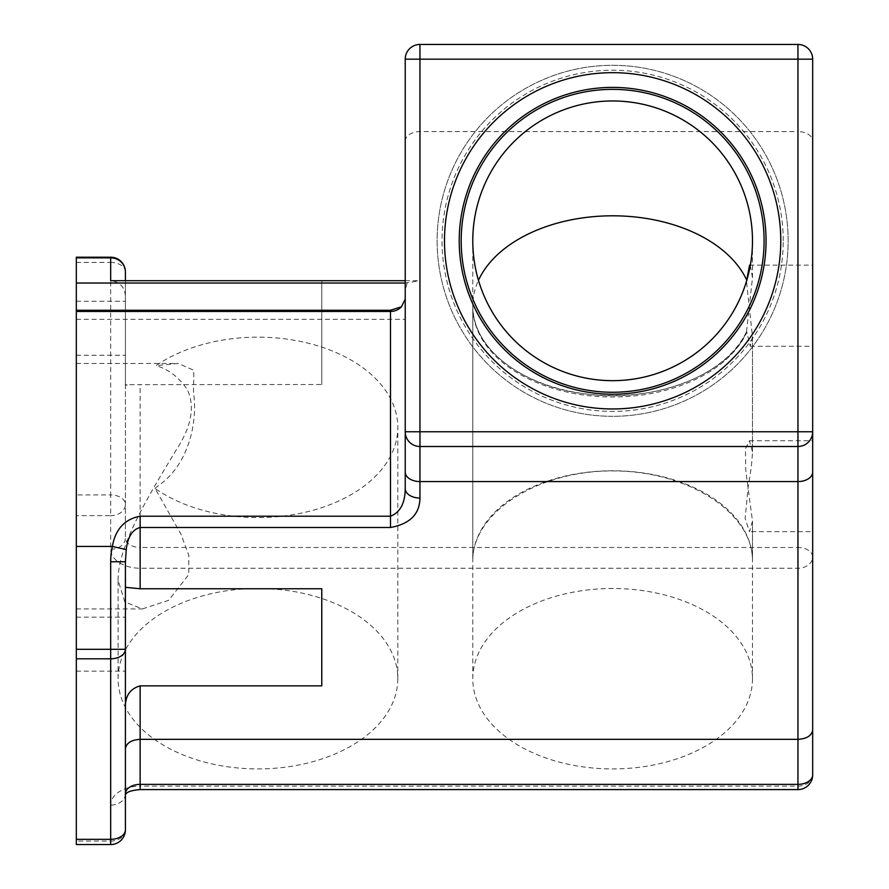 <?xml version="1.0" encoding="UTF-8"?>
<svg xmlns="http://www.w3.org/2000/svg" width="889" height="889" viewBox="0 0 889 889"><rect width="100%" height="100%" fill="white"/><g stroke="black" fill="none" stroke-linecap="round" stroke-linejoin="round"><path stroke-width="0.67" stroke-dasharray="4.45 3.33" d="M472.781 678.707A139.851 90.211 180 0 1 612.632 588.507A139.851 90.211 180 0 1 752.483 678.707A139.851 90.211 180 0 1 612.632 768.918A139.851 90.211 180 0 1 472.781 678.707L472.781 306.794A139.851 90.211 0 0 0 592.763 396.083A139.851 90.211 0 0 0 746.838 332.175L750.238 346.254L752.483 336.764L746.493 281.313M750.294 265.478L752.483 277.724L746.471 332.019C727.824 375.514 652.915 403.273 585.951 394.016C520.998 386.659 472.348 347.843 472.792 306.405A139.851 90.211 0 0 0 472.781 306.794M472.792 306.405L472.781 560.748C472.292 512.675 537.845 470.581 612.632 470.937C687.419 470.581 752.972 512.675 752.483 560.748L752.483 521.043L745.793 470.603L745.427 448.923L749.394 440.733L752.483 451.801L752.483 337.464M752.483 337.12L752.483 451.579C752.183 460.991 750.761 472.526 748.238 486.205L745.126 518.387L749.483 531.678L752.483 521.165M472.781 560.748A139.851 89.889 180 0 1 472.781 560.67A139.851 89.889 180 0 1 612.632 470.781A139.851 89.889 180 0 1 752.483 560.67A139.851 89.889 180 0 1 752.483 560.748M125.405 280.702L125.405 296.015C124.716 287.247 120.059 282.146 111.425 280.713L110.68 280.702M797.955 789.588L797.955 547.491A14.724 9.501 180 0 1 812.679 556.992A14.724 11.257 0 0 1 797.955 568.238L140.14 568.238A29.459 19.002 180 0 1 110.68 549.246L110.68 515.664A14.724 11.257 180 0 0 125.405 504.419A14.724 9.501 0 0 0 110.68 494.917L110.68 262.444A14.724 9.501 180 0 1 125.405 271.945L125.405 537.989L125.405 384.659L321.774 384.526L321.774 280.713L111.425 280.713M140.14 789.588L140.14 786.109L797.955 786.109A14.724 11.257 180 0 0 812.679 774.864M407.162 283.035L405.228 289.858L405.228 431.776A14.724 14.724 0 0 0 419.952 446.5L797.955 446.5A14.724 14.724 0 0 0 812.679 431.776L812.679 59.174A14.724 14.724 0 0 0 797.955 44.45L419.952 44.45L419.952 280.702L405.228 283.035M749.394 440.733L812.679 440.733L812.679 531.678L812.679 486.205M405.228 289.858L405.228 59.174M125.405 706.155L125.405 829.826A14.724 11.257 0 0 1 110.68 841.072L110.68 805.112A29.459 19.002 180 0 1 140.14 786.109M76.321 844.55L76.321 515.664L110.68 515.664L110.68 494.917L76.321 494.917L76.321 257.21M76.321 262.444L110.68 262.444L110.68 257.21M110.68 844.55L110.68 841.072L76.321 841.072M125.405 296.015L125.405 384.659M125.405 328.263L125.405 301.26L125.405 328.263M405.228 280.702L419.952 280.702M76.321 515.664L76.321 494.917M118.104 678.707A139.851 90.211 180 0 1 257.954 588.496A139.851 90.211 180 0 1 397.805 678.707A139.851 90.211 180 0 1 257.954 768.918A139.851 90.211 180 0 1 118.104 678.707L118.104 580.328L124.804 601.886L142.307 608.932L168.599 600.342L188.79 574.605L188.79 555.269L180.856 533.967L155.042 488.45A139.851 90.211 0 0 0 308.772 511.408A139.851 90.211 0 0 0 397.805 427.365A139.851 90.211 0 0 0 309.439 343.498A139.851 90.211 0 0 0 156.008 365.612C168.454 369.202 178.867 377.169 187.223 389.515C195.269 406.217 191.58 426.42 176.155 450.112C150.719 492.173 117.581 545.579 118.104 580.328M812.679 305.694L812.679 346.266L812.679 305.694M812.679 440.733L812.679 531.678L749.483 531.678M125.405 561.759L125.693 587.329M76.321 310.283L76.321 319.295L76.321 310.283M76.321 486.205L76.321 608.932L76.321 486.205M76.321 644.147L76.321 671.151L76.321 644.147M76.321 328.263L76.321 301.26L76.321 328.263M76.321 671.151L125.405 671.151L125.405 587.329M321.774 280.713L321.774 384.526M321.774 685.864L321.774 588.762M155.042 488.45L157.631 486.205C190.713 463.858 197.669 418.041 193.48 392.76L193.858 370.291L178.333 363.479L156.008 365.612M321.774 377.847L321.774 372.047M612.632 416.319A175.5 175.5 0 0 1 437.132 240.819A175.5 175.5 0 0 1 612.632 65.308A175.5 175.5 0 0 1 788.132 240.819A175.5 175.5 0 0 1 612.632 416.319A175.5 175.5 0 0 0 788.132 240.819A175.5 175.5 0 0 0 612.632 65.308A175.5 175.5 0 0 0 437.132 240.819A175.5 175.5 0 0 0 612.632 416.319A175.5 175.5 0 0 0 788.132 240.819A175.5 175.5 0 0 0 612.632 65.308A175.5 175.5 0 0 0 437.132 240.819A175.5 175.5 0 0 0 612.632 416.319M612.632 394.227A153.408 153.408 0 0 0 745.493 164.109A153.408 153.408 0 0 0 479.782 164.109A153.408 153.408 0 0 0 612.632 394.227A153.408 153.408 0 0 0 766.051 240.819A153.408 153.408 0 0 0 612.632 87.4A153.408 153.408 0 0 0 459.224 240.819A153.408 153.408 0 0 0 612.632 394.227A153.408 153.408 0 0 0 745.493 164.109A153.408 153.408 0 0 0 479.782 164.109A153.408 153.408 0 0 0 612.632 394.227M746.471 331.775A139.851 89.889 180 0 1 612.632 395.594A139.851 89.889 180 0 1 472.781 305.694A139.851 89.889 180 0 1 478.482 280.313M797.955 446.5A14.724 14.724 0 0 0 812.679 431.776M140.14 568.238L140.14 547.491L797.955 547.491L797.955 131.583A14.724 9.501 180 0 1 812.679 141.084M405.228 141.084A14.724 9.501 180 0 1 419.952 131.583L797.955 131.583L797.955 44.45M110.68 549.246A14.724 11.257 180 0 0 125.405 537.989A14.724 9.501 0 0 0 140.14 547.491L140.14 384.526M125.405 793.855A14.724 11.257 0 0 1 110.68 805.112M783.231 240.819A170.588 170.588 0 0 0 527.344 93.078A170.588 170.588 0 0 0 527.344 388.549A170.588 170.588 0 0 0 783.231 240.819A170.588 170.588 0 0 1 527.344 388.549A170.588 170.588 0 0 1 527.344 93.078A170.588 170.588 0 0 1 783.231 240.819M752.483 678.707L752.483 521.287M472.781 240.819L472.781 560.67M752.483 336.775L752.483 451.368M752.483 521.043L752.483 560.67M125.405 385.07L127.271 385.07M76.321 355.256L125.405 355.256M76.321 301.26L125.405 301.26M76.321 319.295L405.228 319.295M76.321 617.155L125.405 617.155M397.805 678.707L397.805 427.365M76.321 608.932L142.307 608.932M76.321 363.479L178.333 363.479M750.238 346.266L812.679 346.266M749.571 265.133L812.679 265.133M752.483 277.724L752.483 240.819"/><path stroke-width="1.33" d="M746.493 281.313L749.571 265.133L750.294 265.478M125.405 280.702L125.405 271.945A14.724 14.102 180 0 0 110.68 257.843L110.68 280.702L405.228 280.702M797.955 44.45L797.955 59.174L812.679 59.174A14.724 14.724 0 0 0 797.955 44.45L419.952 44.45A14.724 14.724 0 0 0 405.228 59.174L419.952 59.174L419.952 44.45A14.724 14.724 0 0 0 405.228 59.174L405.228 431.776A14.724 14.724 0 0 0 419.952 446.5L419.952 431.776L405.228 431.776L405.228 488.583C405.106 503.174 400.194 512.386 390.504 516.209L140.14 516.209C124.649 519.143 115.392 529.211 112.381 546.435L126.26 549.602C127.76 536.878 132.394 529.511 140.14 527.488L140.14 516.209M405.228 431.776L405.228 488.583A14.724 9.468 0 0 0 419.952 498.051L419.952 481.571A14.724 9.468 180 0 1 405.228 472.103M812.679 531.678L812.679 774.864A14.724 9.501 180 0 1 797.955 784.365L797.955 789.588A14.724 14.724 0 0 0 812.679 774.864L812.679 431.776L797.955 431.776L797.955 446.5A14.724 14.724 0 0 0 812.679 431.776L812.679 59.174M812.679 472.103A14.724 9.468 0 0 1 797.955 481.571L419.952 481.571L419.952 446.5L797.955 446.5L797.955 739.348C806.901 738.781 811.813 735.614 812.679 729.858M812.679 431.776L812.679 486.205M405.228 299.149L401.461 306.761L390.504 310.283L76.321 310.283L76.321 257.843L110.68 257.843L110.68 257.21L76.321 257.21L76.321 257.843M125.405 649.303A14.724 9.501 180 0 1 110.68 658.805L110.68 839.327A14.724 9.501 0 0 0 125.405 829.826L125.405 561.759L110.68 561.759L110.68 649.303L125.405 649.303M110.68 844.55L76.321 844.55L76.321 839.327L110.68 839.327L110.68 844.55A14.724 14.724 0 0 0 125.405 829.826M76.321 658.805L76.321 649.303L110.68 649.303L110.68 658.805L76.321 658.805L76.321 839.327M125.405 561.759L126.26 549.602M405.228 283.035L76.321 283.035M612.632 72.676A168.132 168.132 0 0 0 467.025 324.885A168.132 168.132 0 0 0 758.25 324.885A168.132 168.132 0 0 0 612.632 72.676M125.405 748.827C126.305 743.082 131.205 739.915 140.14 739.348L140.14 685.864L321.774 685.864L321.774 588.762L140.14 588.762L125.693 587.34M140.14 685.864C130.472 688.642 125.56 695.409 125.405 706.155L125.405 671.151M76.321 649.303L76.321 546.435L112.381 546.435A45.828 29.459 -90 0 0 110.68 561.759M401.461 306.761A14.724 14.102 0 0 1 390.504 311.45L76.321 311.45L76.321 546.435M76.321 311.45L76.321 310.283M612.632 380.67A139.851 139.851 0 0 0 752.483 240.819A139.851 139.851 0 0 0 612.632 100.968A139.851 139.851 0 0 0 472.781 240.819A139.851 139.851 0 0 0 612.632 380.67M612.632 394.227A153.408 153.408 0 0 1 459.224 240.819A153.408 153.408 0 0 1 612.632 87.4A153.408 153.408 0 0 1 766.051 240.819A153.408 153.408 0 0 1 612.632 394.227M478.482 280.313A139.851 89.889 180 0 1 612.077 215.805A139.851 89.889 180 0 1 746.471 279.624M140.14 588.762L140.14 527.488L390.504 527.488L390.504 310.283M390.504 527.488C409.896 523.932 419.708 514.12 419.952 498.051M419.952 59.174L797.955 59.174L797.955 431.776L419.952 431.776L419.952 59.174M140.14 789.588C124.538 790.91 126.349 794.777 125.271 794.61L125.405 793.855A14.724 9.501 0 0 1 140.14 784.365L140.14 739.348L797.955 739.348L797.955 784.365L140.14 784.365L140.14 789.588L797.955 789.588M764.084 240.819A151.441 151.441 0 0 1 536.912 371.969A151.441 151.441 0 0 1 536.912 109.658A151.441 151.441 0 0 1 764.084 240.819M125.405 271.945A14.724 14.724 0 0 0 110.68 257.21"/></g></svg>
